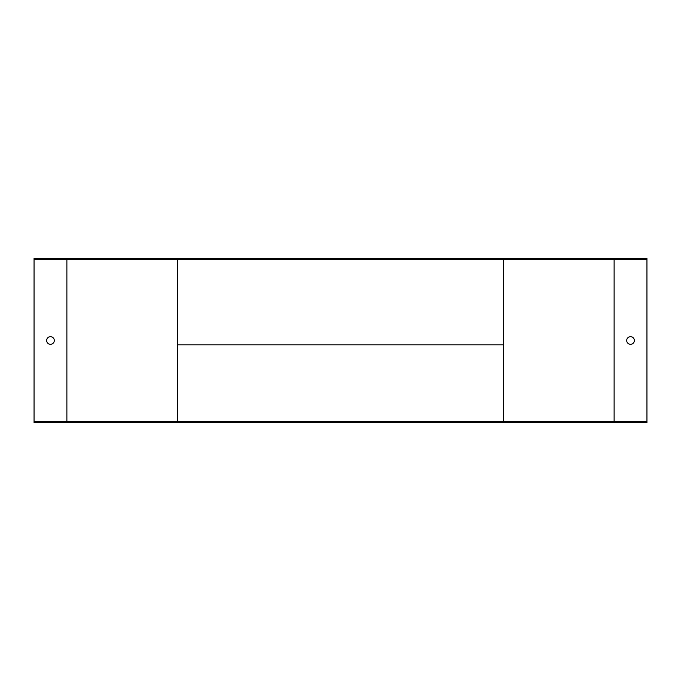 <?xml version="1.0" encoding="UTF-8"?>
<svg xmlns="http://www.w3.org/2000/svg" width="681" height="681" viewBox="0 0 681 681"><rect width="100%" height="100%" fill="white"/><g stroke="black" fill="none" stroke-linecap="round" stroke-linejoin="round"><path stroke-width="1.02" d="M34.05 259.512L34.05 421.488L646.95 421.488L646.95 259.512L34.05 259.512L34.05 258.414L646.95 258.414L646.95 259.512M46.64 340.5A3.831 3.831 0 0 0 50.471 344.331A3.831 3.831 0 0 0 54.301 340.5A3.831 3.831 0 0 0 50.471 336.669A3.831 3.831 0 0 0 46.64 340.5M646.95 421.488L646.95 422.586L34.05 422.586L34.05 421.488M503.574 259.512L503.574 421.488M630.529 336.669A3.831 3.831 0 0 0 627.218 342.415A3.831 3.831 0 0 0 633.849 342.415A3.831 3.831 0 0 0 630.529 336.669M177.426 259.512L177.426 421.488L177.426 344.875L503.574 344.875M66.883 259.512L66.883 421.488M614.117 259.512L614.117 421.488"/></g></svg>
